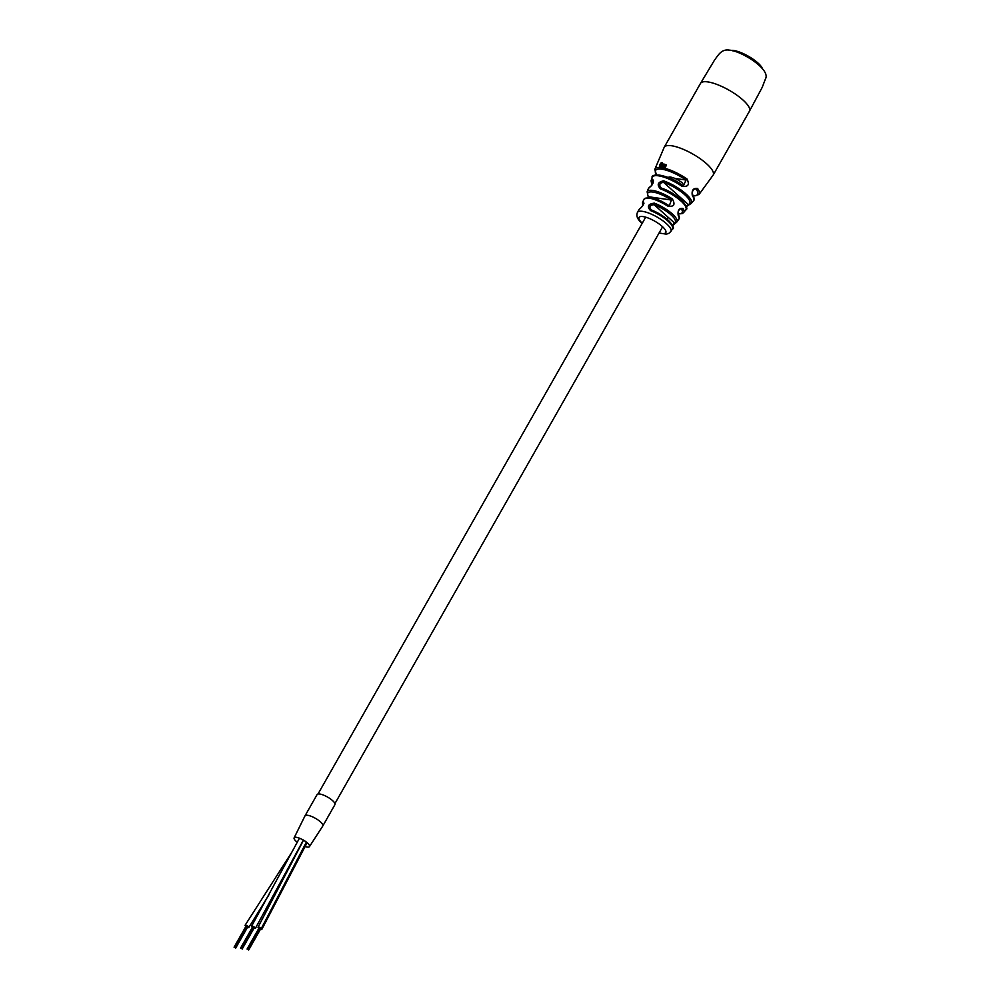 <?xml version="1.0" encoding="UTF-8"?>
<svg xmlns="http://www.w3.org/2000/svg" width="1000" height="1000" viewBox="0 0 1000 1000"><rect width="100%" height="100%" fill="white"/><g stroke="black" fill="none" stroke-linecap="round" stroke-linejoin="round"><path stroke-width="1.5" d="M682.775 183.337A9.725 2.837 -150.4 0 0 674.25 178.162A9.725 2.837 -150.4 0 0 668.225 177.537M253.988 928.263A2.175 0.637 -150.4 0 0 255.362 928.388A2.175 0.637 -150.4 0 0 254.9 927.55A2.175 0.637 -150.4 0 0 252.938 926.35A2.175 0.637 -150.4 0 0 251.575 926.237A2.175 0.637 -150.4 0 0 252.037 927.062A2.175 0.637 -150.4 0 0 252.375 927.35M260.487 929.2A2.175 0.637 -150.4 0 0 261.863 929.312A2.175 0.637 -150.4 0 0 261.35 928.438A2.175 0.637 -150.4 0 0 259.4 927.262A2.175 0.637 -150.4 0 0 258.075 927.163A2.175 0.637 -150.4 0 0 258.587 928.037A2.175 0.637 -150.4 0 0 258.875 928.288M305 815.875A10.237 2.988 -150.4 0 1 305.012 815.837A10.237 2.988 -150.4 0 1 311.012 816.225A10.237 2.988 -150.4 0 1 320.062 821.525A10.237 2.988 -150.4 0 1 322.812 825.962A10.237 2.988 -150.4 0 1 322.8 825.987A10.237 2.988 -150.4 0 0 322.812 825.962L334.9 804.675A10.237 2.988 -150.4 0 0 332.5 800.55A10.237 2.988 -150.4 0 0 323.325 795.025A10.237 2.988 -150.4 0 0 317.1 794.562L305.012 815.85A10.237 2.988 -150.4 0 0 305 815.875A10.237 2.988 -150.4 0 1 311.238 816.312A10.237 2.988 -150.4 0 1 320.412 821.838M305.1 846.5A8.85 2.587 -150.4 0 0 309.475 846.6A8.85 2.587 -150.4 0 0 307.7 843.225A8.85 2.587 -150.4 0 0 299.613 838.25A8.85 2.587 -150.4 0 0 294.113 837.862A8.85 2.587 -150.4 0 0 295.95 841.137A8.85 2.587 -150.4 0 0 297.25 842.237M247.488 927.337A2.175 0.637 -150.4 0 0 248.863 927.45A2.175 0.637 -150.4 0 0 248.35 926.575A2.175 0.637 -150.4 0 0 246.4 925.4A2.175 0.637 -150.4 0 0 245.075 925.3A2.175 0.637 -150.4 0 0 245.588 926.175A2.175 0.637 -150.4 0 0 245.875 926.413M663.675 164.425L664.3 164.15L664.412 165.175L663.7 166.988A25.663 7.5 29.6 0 0 663.4 166.925L664.038 164.488L662.788 166.812A25.663 7.5 29.6 0 0 662.5 166.762L663.538 164.075A26.175 7.65 29.6 0 1 663.787 164.112L663.675 164.425M664.325 165.4L664.038 164.488M664.538 164.375L664.412 165.175M686.087 206.088L688.288 204.513L663.487 182.288C659.3 183.15 658.675 185.15 661.6 188.3L660.512 188.925C656.675 184.838 657.688 182.138 663.562 180.825A23.062 6.737 29.6 0 1 684.412 192.6A23.062 6.737 29.6 0 1 691.112 203.512L693.4 200.912A23.763 6.938 -150.4 0 0 692.325 195.588C691.488 190.275 693.238 187.9 697.575 188.487A1.275 1.025 143.4 0 1 696.075 189.013L695.4 188.575C692.938 189.75 691.963 191.663 692.463 194.275L692.463 194.275C694.362 197.775 694.675 199.975 693.4 200.912M688.9 204.713L686.25 206.562M672.312 225.162L674.463 222.95L654.1 204.7C649.562 205.125 648.7 206.912 651.513 210.087L650.55 210.613C646.762 206.475 648.025 203.988 654.312 203.137A19.762 5.775 29.6 0 1 676.862 221.975L678.787 219.188A20.05 5.863 -150.4 0 0 678.238 215.588C677.475 210.263 679.062 207.9 683 208.475A1.275 1.075 147.5 0 1 681.425 209.013L680.863 208.588C678.775 209.562 677.925 211.5 678.325 214.425L678.325 214.425C679.538 217.037 679.7 218.625 678.787 219.188M675.25 223.15L672.513 225.637M665.163 164.825L665.75 164.475L665.975 165.575L665.312 167.362A25.663 7.5 29.6 0 0 665.013 167.288L664.338 166.363L665.612 165.575L665.163 164.825M665.962 165.763L665.562 164.762M664.525 167.237L664.338 166.363L665.925 165.85M665.512 164.8L665.975 165.575M667.55 206A20.05 5.863 -150.4 0 0 649.175 198.162A20.05 5.863 -150.4 0 0 643.925 199.387C648.713 195.912 656.7 197.787 667.913 205.025L669.388 205.6L671.413 200.037L648.575 196.75A1.275 1.075 147.5 0 1 648.1 196.375L647.125 191.8A21.025 6.15 29.6 0 1 652.663 190.438A21.025 6.15 29.6 0 1 672.35 198.925C675.575 204.762 673.975 207.113 667.55 206L667.825 205.037M697.575 188.487A25.463 7.438 29.6 0 1 699 194.513L713.175 175.075A28.15 8.225 29.6 0 0 706.575 163.738A28.15 8.225 29.6 0 0 671.488 145.738A28.15 8.225 29.6 0 0 664.212 147.262L654.788 169.4A25.463 7.438 29.6 0 1 661.538 167.625A25.463 7.438 29.6 0 1 687.05 179.05C689.85 184.862 688.088 187.213 681.75 186.112L682.013 184.975A22.5 6.575 29.6 0 0 654.825 175.725M662.837 163.962L661.775 166.65A25.663 7.5 29.6 0 1 661.9 166.663A25.663 7.5 29.6 0 1 662.062 166.688L663.112 164A26.175 7.65 29.6 0 0 662.95 163.975A26.175 7.65 29.6 0 0 662.837 163.962L663.05 164.163M653.388 180.8L653.175 180.875A1.275 1.188 -109.7 0 1 652.65 179.325C654.137 181.65 653.112 184.35 649.562 187.438A21.55 6.3 -150.4 0 0 648.35 188.625L650.175 186.775A1.275 1.2 66.3 0 0 649.562 187.438M643.775 203.275A1.275 1.2 -120 0 1 643.312 201.637C644.4 203.487 643.138 205.975 639.525 209.112A19.3 5.637 -150.4 0 0 638.862 209.812L639.938 208.675A1.275 1.212 58.1 0 0 639.525 209.112M659.712 166.525L659.75 164.638L661.275 162.65L659.5 166.462M661.513 164.112L661.363 166.6A25.663 7.5 29.6 0 0 661.087 166.562L661.775 164.163L660.562 166.513A25.663 7.5 29.6 0 0 660.3 166.5L661.825 162.625A26.387 7.713 29.6 0 1 662.087 162.65L661.5 164.1M661.975 165L661.775 164.163M662.212 163.975L662.062 164.8M681.75 186.112A23.763 6.938 -150.4 0 0 658.462 175.812A23.763 6.938 -150.4 0 0 652.15 177.475C650.562 173.075 668.075 174.338 682.125 184.988L683.525 185.538L686.062 180.037L674.925 178.438M660.6 187.675L661.438 188.162C676.862 192.825 690.837 208.562 685.775 209.887A21.55 6.3 -150.4 0 0 679.6 199.85A21.55 6.3 -150.4 0 0 660.512 188.925M650.55 210.613A19.3 5.637 -150.4 0 1 672.425 228.888C676.275 229.062 668.85 216.887 651.375 209.963L651.188 209.925M687.05 179.05L686.062 180.037A24.213 7.075 -150.4 0 0 662.513 169.3A24.213 7.075 -150.4 0 0 656.438 174.862M648.1 196.375L648.45 197.35M672.35 198.925L671.413 200.037A19.762 5.775 -150.4 0 0 652.925 192.05A19.762 5.775 -150.4 0 0 648.575 196.75M678.238 215.588A1.275 1.087 -31.1 0 0 678.325 214.425M692.325 195.588A1.275 1.037 -35.3 0 0 692.463 194.275M691.112 203.512L689.275 204.662A1.275 1.188 -107.7 0 1 688.288 204.513A21.812 6.375 -150.4 0 0 684.65 194.65A21.812 6.375 -150.4 0 0 663.487 182.288A1.275 0.65 -70.7 0 1 663.562 180.825M676.075 222.65A1.275 1.2 -116.8 0 1 674.463 222.95A18.487 5.4 -150.4 0 0 670.938 214.775A18.487 5.4 -150.4 0 0 654.1 204.7L654.312 203.137M672.55 225.738L676.862 221.975M660.025 166.812L660.062 164.913M663.6 165.025L663.85 164.35M664.837 167.512L664.65 166.65M666.062 164.75L666.287 165.863M664.975 166.675L665.763 166.112M665.5 165.888L664.95 167.138M730.875 50.388A19.45 5.688 29.6 0 1 747.975 56A19.45 5.688 29.6 0 1 762.087 67.875A19.45 5.688 29.6 0 1 762.25 68.213M732.638 50.8A20.475 5.987 29.6 0 1 761 66.9M306.388 842.113L261.35 928.438M707.75 81.9A28.15 8.225 29.6 0 1 742.837 99.887A28.15 8.225 29.6 0 1 749.438 111.225L762.225 87.35L765.425 78.975C771.15 69.6 741.688 51.05 729.463 50.138C721.35 48.788 718.188 55.263 714.5 60.15L700.487 83.413A28.15 8.225 29.6 0 1 707.75 81.9M642.125 223.463L641.9 223.275C637.375 219.288 635.9 215.675 637.475 212.4A19.225 5.613 29.6 0 1 642.45 211.337A19.225 5.613 29.6 0 1 666.413 223.625A19.225 5.613 29.6 0 1 670.913 231.4L672.425 228.888M683 208.475A21.025 6.15 29.6 0 1 683.662 212.562L685.775 209.887M659.163 232.85A15.388 4.5 -150.4 0 0 662.2 226.412A15.388 4.5 -150.4 0 0 643.238 216.612A15.388 4.5 -150.4 0 0 642.25 223.238M653.413 181.075L653.175 180.875A21.812 6.375 -150.4 0 0 652.075 184.838M693.45 195.888A24.213 7.075 -150.4 0 0 696.075 189.013L694.5 188.787M678.112 213.825A19.762 5.775 -150.4 0 0 681.425 209.013L680.088 208.812M652.15 177.475L651.075 180.775A23.062 6.737 29.6 0 1 652.65 179.325M643.925 199.387L642.513 202.463A19.762 5.775 29.6 0 1 643.312 201.637M661.6 188.3A20.275 5.925 29.6 0 1 685.775 206.9M651.513 210.087A18.025 5.263 29.6 0 1 672.175 226.1M643.763 203.325A18.487 5.4 -150.4 0 0 642.962 205.4M334.925 803.612L662.6 226.788M666.975 219.088L668.05 217.2M678.962 197.987L679.65 196.775M318.012 794L645.688 217.175M656 199.037L656.637 197.913M303.375 840.088L255.362 928.388M299.462 838.188L251.575 926.237M303.525 840.175L258.075 927.163M307.113 842.7L261.863 929.312M322.812 825.962L309.475 846.6M305.012 815.837L294.113 837.862M291.863 852.15L245.075 925.3M298.188 850.35L295.675 854.25M269.062 894.6L248.863 927.45M247.075 949.05L259.175 927.763M248.012 949.412L260.1 928.125L248.012 949.425M247.475 949.1L259.562 927.825M248.538 949.737L260.625 928.45M248.675 950L260.763 928.713M240.575 948.112L252.675 926.838M241.513 948.475L253.6 927.188L241.513 948.5M240.975 948.175L253.062 926.888M242.037 948.8L254.125 927.513M242.175 949.062L254.262 927.788M234.075 947.188L246.175 925.9M247.1 926.287L235.012 947.562L247.1 926.263M234.475 947.237L246.562 925.962M235.538 947.862L247.625 926.587M235.675 948.138L247.763 926.85M664.212 147.262L700.487 83.413M647.125 191.8L648.35 188.625M637.475 212.4L638.862 209.812M713.175 175.075L749.438 111.225M659.038 233.075L666.3 234.137L668.8 233.4L670.913 231.4M656.712 175.588L654.788 169.4M678.162 213.988L682.275 213.6L683.662 212.562M693.55 196.088L699 194.513M689.275 204.662L686.275 206.663M639.938 208.675C642.375 206.425 643.65 204.5 643.787 202.887L644 203.2M642.712 205.8L642.513 202.463M650.175 186.775C652.25 185.3 653.312 183.287 653.363 180.725L653.462 180.85M651.912 185.062L651.075 180.775"/></g></svg>
